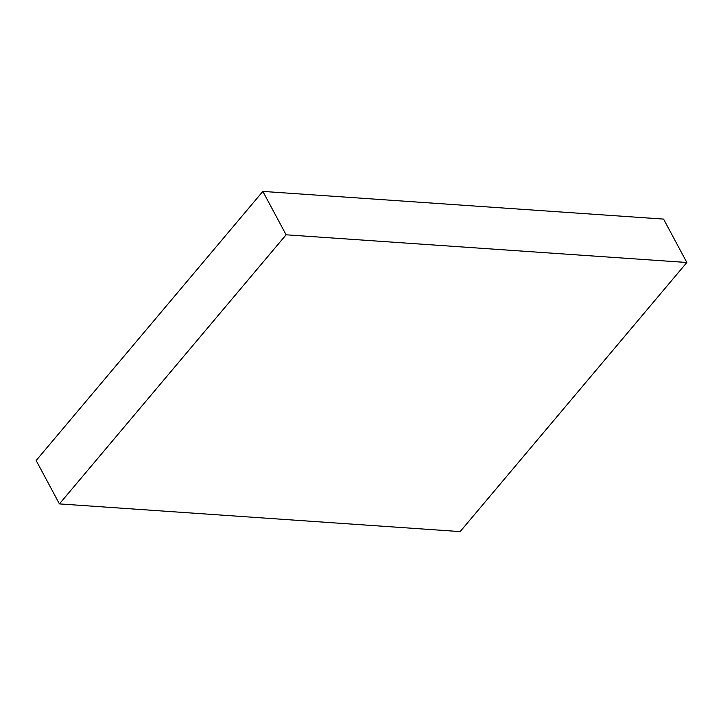 <?xml version="1.0" encoding="UTF-8"?>
<svg xmlns="http://www.w3.org/2000/svg" width="723" height="723" viewBox="0 0 723 723"><rect width="100%" height="100%" fill="white"/><g stroke="black" fill="none" stroke-linecap="round" stroke-linejoin="round"><path stroke-width="1.08" d="M686.85 262.494L663.578 219.096L262.847 191.405L36.15 460.506L59.422 503.904L460.153 531.595L686.85 262.494L286.109 234.803L262.847 191.405M286.109 234.803L59.422 503.904"/></g></svg>
